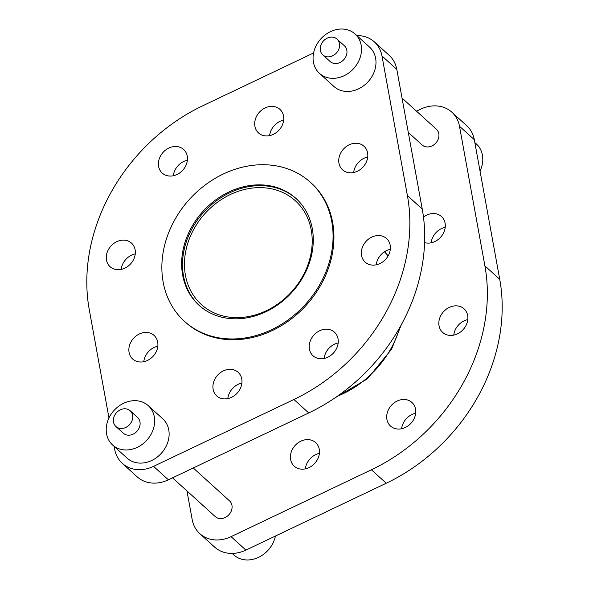 <?xml version="1.0" encoding="UTF-8"?>
<svg xmlns="http://www.w3.org/2000/svg" width="589" height="589" viewBox="0 0 589 589"><rect width="100%" height="100%" fill="white"/><g stroke="black" fill="none" stroke-linecap="round" stroke-linejoin="round"><path stroke-width="0.88" d="M194.039 228.804A70.003 58.377 -47.8 0 0 201.305 304.484A70.003 58.377 -47.8 0 0 302.628 276.455A70.003 58.377 -47.8 0 0 295.361 200.775A70.003 58.377 -47.8 0 0 194.039 228.804M114.811 415.017A10.617 8.857 132.2 0 1 130.184 410.769A10.617 8.857 132.2 0 1 131.288 422.247A10.617 8.857 132.2 0 1 115.915 426.502A10.617 8.857 132.2 0 1 114.811 415.017M130.184 410.769L137.568 417.461A10.617 8.857 132.2 0 1 138.665 428.939A10.617 8.857 132.2 0 1 123.3 433.195L115.915 426.502M151.02 434.365A26.549 22.139 -47.8 0 0 148.266 405.659A26.549 22.139 -47.8 0 0 109.841 416.29A26.549 22.139 -47.8 0 0 112.595 444.989A26.549 22.139 -47.8 0 0 151.02 434.365M112.595 444.989L127.069 458.117A26.549 22.139 -47.8 0 0 165.494 447.493A26.549 22.139 -47.8 0 0 162.741 418.786L148.266 405.659M321.668 43.372A10.617 8.857 132.2 0 1 337.041 39.117A10.617 8.857 132.2 0 1 338.145 50.602A10.617 8.857 132.2 0 1 322.772 54.851A10.617 8.857 132.2 0 1 321.668 43.372M337.041 39.117L344.425 45.809A10.617 8.857 132.2 0 1 345.522 57.295A10.617 8.857 132.2 0 1 330.157 61.543L322.772 54.851M357.884 62.714A26.549 22.139 -47.8 0 0 355.123 34.015A26.549 22.139 -47.8 0 0 316.698 44.639A26.549 22.139 -47.8 0 0 319.452 73.345A26.549 22.139 -47.8 0 0 357.884 62.714M319.452 73.345L333.926 86.473A26.549 22.139 -47.8 0 0 372.351 75.841A26.549 22.139 -47.8 0 0 369.597 47.135L355.123 34.015M320.225 283.773A93.806 78.227 -47.8 0 0 310.484 182.354A93.806 78.227 -47.8 0 0 174.705 219.911A93.806 78.227 -47.8 0 0 184.445 321.329A93.806 78.227 -47.8 0 0 320.225 283.773M184.445 321.329L185.314 322.117A93.806 78.227 -47.8 0 0 321.086 284.561A93.806 78.227 -47.8 0 0 311.353 183.142L310.484 182.354M256.87 115.724A15.932 13.282 -47.8 0 0 258.519 132.945A15.932 13.282 -47.8 0 0 281.579 126.569A15.932 13.282 -47.8 0 0 279.922 109.348A15.932 13.282 -47.8 0 0 256.87 115.724M283.67 120.119A15.932 13.282 -47.8 0 0 271.706 129.175A15.932 13.282 -47.8 0 0 269.607 135.625M191.521 227.288A72.123 60.144 -47.8 0 0 199.008 305.264A72.123 60.144 -47.8 0 0 303.401 276.388A72.123 60.144 -47.8 0 0 295.921 198.412A72.123 60.144 -47.8 0 0 191.521 227.288M296.348 198.81A72.123 60.144 -47.8 0 0 192.389 228.076A72.123 60.144 -47.8 0 0 199.443 305.662M114.156 446.41L114.678 449.297A33.632 28.044 -47.8 0 0 122.313 463.366L137.149 476.818A33.632 28.044 -47.8 0 0 168.395 479.814L308.739 412.948A176.994 147.596 -47.8 0 0 400.446 326.328A176.994 147.596 -47.8 0 0 422.239 209.029L396.817 69.414A33.632 28.044 -47.8 0 0 389.189 55.351L374.354 41.893A33.632 28.044 -47.8 0 0 356.846 35.576M122.313 463.366A33.632 28.044 -47.8 0 0 153.56 466.355L293.904 399.497A176.994 147.596 -47.8 0 0 385.611 312.877A176.994 147.596 -47.8 0 0 407.404 195.57L381.981 55.962A33.632 28.044 -47.8 0 0 374.354 41.893M349.954 144.467A15.932 13.282 -47.8 0 0 342.577 169.831A15.932 13.282 -47.8 0 0 356.595 171.598A15.932 13.282 -47.8 0 0 363.98 146.234A15.932 13.282 -47.8 0 0 349.954 144.467M367.727 157.005A15.932 13.282 -47.8 0 0 364.79 157.918A15.932 13.282 -47.8 0 0 353.665 172.511M383.52 236.572A15.932 13.282 -47.8 0 0 364.657 243.095A15.932 13.282 -47.8 0 0 365.151 262.134A15.932 13.282 -47.8 0 0 368.191 264.1A15.932 13.282 -47.8 0 0 387.054 257.57A15.932 13.282 -47.8 0 0 386.561 238.53A15.932 13.282 -47.8 0 0 383.52 236.572M390.308 249.309A15.932 13.282 -47.8 0 0 376.238 264.814M337.887 338.079A15.932 13.282 -47.8 0 0 334.434 332.181A15.932 13.282 -47.8 0 0 316.934 332.351A15.932 13.282 -47.8 0 0 309.578 349.881A15.932 13.282 -47.8 0 0 313.031 355.778A15.932 13.282 -47.8 0 0 330.532 355.601A15.932 13.282 -47.8 0 0 337.887 338.079M338.182 342.953A15.932 13.282 -47.8 0 0 324.119 358.458M239.797 389.535A15.932 13.282 -47.8 0 0 238.147 372.314A15.932 13.282 -47.8 0 0 215.088 378.69A15.932 13.282 -47.8 0 0 216.737 395.911A15.932 13.282 -47.8 0 0 239.797 389.535M241.895 383.086A15.932 13.282 -47.8 0 0 229.924 392.141A15.932 13.282 -47.8 0 0 227.825 398.591M146.705 360.792A15.932 13.282 -47.8 0 0 154.09 335.428A15.932 13.282 -47.8 0 0 140.072 333.661A15.932 13.282 -47.8 0 0 132.687 359.025A15.932 13.282 -47.8 0 0 146.705 360.792M157.837 346.199A15.932 13.282 -47.8 0 0 154.907 347.112A15.932 13.282 -47.8 0 0 143.775 361.705M113.147 268.687A15.932 13.282 -47.8 0 0 132.01 262.164A15.932 13.282 -47.8 0 0 131.509 243.124A15.932 13.282 -47.8 0 0 128.468 241.159A15.932 13.282 -47.8 0 0 109.606 247.682A15.932 13.282 -47.8 0 0 110.106 266.721A15.932 13.282 -47.8 0 0 113.147 268.687M158.78 167.18A15.932 13.282 -47.8 0 0 162.233 173.078A15.932 13.282 -47.8 0 0 179.733 172.901A15.932 13.282 -47.8 0 0 187.088 155.378A15.932 13.282 -47.8 0 0 183.635 149.481A15.932 13.282 -47.8 0 0 166.127 149.65A15.932 13.282 -47.8 0 0 158.78 167.18M232.154 553.424L233.877 554.985A26.549 22.139 -47.8 0 0 272.302 544.361A26.549 22.139 -47.8 0 0 275.416 536.034M172.525 477.841L215.272 516.612A10.617 8.857 -47.8 0 0 230.638 512.356A10.617 8.857 -47.8 0 0 229.541 500.878L193.258 467.968M408.287 132.407L422.129 144.96A10.617 8.857 -47.8 0 0 437.502 140.705A10.617 8.857 -47.8 0 0 436.397 129.227L402.037 98.061M186.963 490.939L192.183 519.586A33.632 28.044 -47.8 0 0 199.811 533.649A33.632 28.044 -47.8 0 0 231.065 536.645L371.401 469.786A176.994 147.596 -47.8 0 0 463.109 383.159A176.994 147.596 -47.8 0 0 484.902 265.86L459.486 126.252A33.632 28.044 -47.8 0 0 451.851 112.182A33.632 28.044 -47.8 0 0 420.605 109.186L416.475 111.159M199.811 533.649L214.646 547.107A33.632 28.044 -47.8 0 0 245.9 550.104L386.237 483.238A176.994 147.596 -47.8 0 0 477.944 396.618A176.994 147.596 -47.8 0 0 499.737 279.311L474.322 139.703A33.632 28.044 -47.8 0 0 466.687 125.634L451.851 112.182M445.225 227.295A15.932 13.282 -47.8 0 0 442.295 228.208A15.932 13.282 -47.8 0 0 431.163 242.801M424.588 242.616A15.932 13.282 -47.8 0 0 434.093 241.888A15.932 13.282 -47.8 0 0 441.478 216.524A15.932 13.282 -47.8 0 0 427.459 214.757A15.932 13.282 -47.8 0 0 423.476 217.061M445.696 334.39A15.932 13.282 -47.8 0 0 464.559 327.859A15.932 13.282 -47.8 0 0 464.058 308.82A15.932 13.282 -47.8 0 0 461.018 306.854A15.932 13.282 -47.8 0 0 442.155 313.385A15.932 13.282 -47.8 0 0 442.656 332.424A15.932 13.282 -47.8 0 0 445.696 334.39M387.083 420.163A15.932 13.282 -47.8 0 0 390.529 426.068A15.932 13.282 -47.8 0 0 408.037 425.891A15.932 13.282 -47.8 0 0 415.385 408.368A15.932 13.282 -47.8 0 0 411.939 402.471A15.932 13.282 -47.8 0 0 394.431 402.64A15.932 13.282 -47.8 0 0 387.083 420.163M319.393 453.375A15.932 13.282 -47.8 0 0 307.421 462.431A15.932 13.282 -47.8 0 0 305.33 468.881M292.586 448.98A15.932 13.282 -47.8 0 0 294.242 466.201A15.932 13.282 -47.8 0 0 317.294 459.825A15.932 13.282 -47.8 0 0 315.645 442.604A15.932 13.282 -47.8 0 0 292.586 448.98M467.806 319.599A15.932 13.282 -47.8 0 0 453.744 335.104M415.687 413.242A15.932 13.282 -47.8 0 0 401.617 428.748M480.028 171.038A26.549 22.139 -47.8 0 0 476.405 144.01L474.844 142.59M313.584 52.966L202.763 105.762A176.994 147.596 -47.8 0 0 89.263 309.689L108.972 417.962M187.383 160.252A15.932 13.282 -47.8 0 0 173.313 175.758M135.256 253.896A15.932 13.282 -47.8 0 0 121.194 269.401M308.739 412.948L293.904 399.497M484.902 265.86L499.737 279.311M399.887 327.315A92.215 76.894 132.2 0 1 390.986 348.533A92.215 76.894 132.2 0 1 337.423 396.191M384.448 251.775A92.215 76.894 132.2 0 1 388.122 255.913M371.401 469.786L386.237 483.238M231.065 536.645L245.9 550.104M459.486 126.252L474.322 139.703M422.239 209.029L407.404 195.57M168.395 479.814L153.56 466.355M396.817 69.414L381.981 55.962M401.286 324.804L391.508 349.306L367.389 378.837L335.053 397.825M388.129 255.898L384.455 251.775"/></g></svg>
